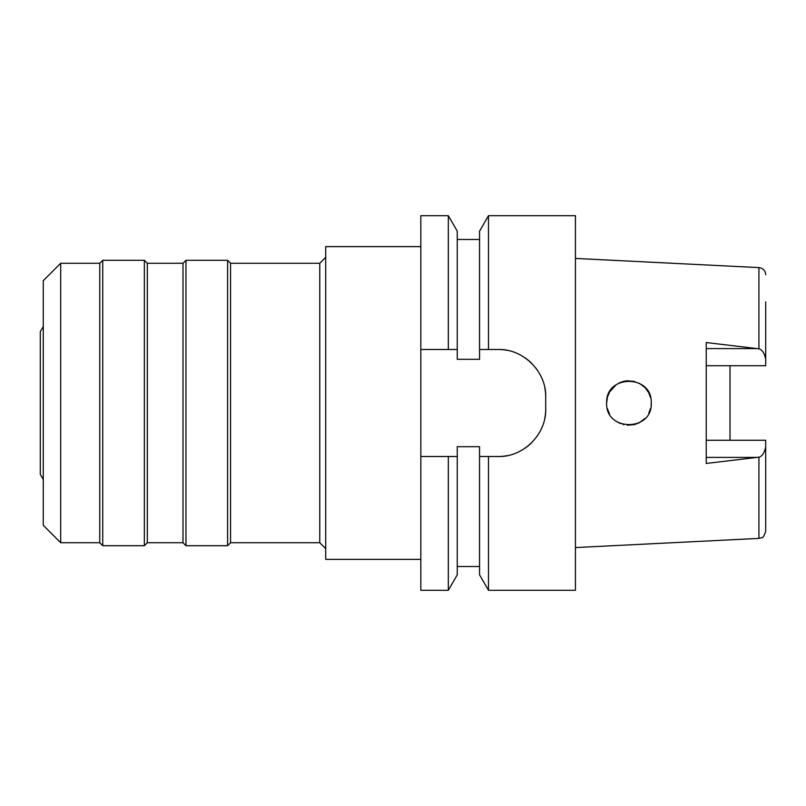 <?xml version="1.0" encoding="UTF-8"?>
<svg xmlns="http://www.w3.org/2000/svg" width="806" height="806" viewBox="0 0 806 806"><rect width="100%" height="100%" fill="white"/><g stroke="black" fill="none" stroke-linecap="round" stroke-linejoin="round"><path stroke-width="1.21" d="M575.434 547.576L758.92 538.398L758.92 457.173L706.237 463.45L706.237 342.54L758.92 348.827L758.92 267.602L575.434 258.424M706.237 440.278L765.7 440.278L765.7 531.275C764.098 536 762.808 538.116 761.811 537.622L758.92 538.398M730.024 440.278L730.024 365.723L730.024 440.278M706.237 365.723L765.7 365.723L765.7 301.918M765.7 359.063C764.34 352.988 762.083 349.572 758.92 348.827M606.646 403C605.175 431.593 652.659 431.895 651.238 403C652.568 374.206 605.356 374.236 606.646 403L607.351 397.429M758.92 457.173C762.083 456.428 764.34 453.012 765.7 446.937M651.238 402.99L651.107 405.478M639.39 422.697L634.654 424.55L627.31 425.236L634.665 424.55M623.824 424.702L623.048 424.5M609.538 392.018L607.321 397.539L609.538 392.018L616.217 384.694M620.378 382.417L623.028 381.5M623.814 381.298L627.31 380.764M645.143 387.676L648.759 392.784M507.206 455.642A47.564 47.564 0 0 1 498.138 456.508L488.486 456.508L488.486 590.294L575.434 590.294L575.434 215.706L488.486 215.706L488.486 349.492L479.55 349.492L479.55 359.305L457.254 359.305L457.254 349.492L420.833 349.492L420.833 590.294L448.327 590.294L448.327 456.508L457.254 456.508L457.254 446.695L479.55 446.695L479.55 574.819L479.55 456.508L486.854 456.508M488.486 215.706L479.55 231.181L479.55 349.492L483.409 349.492M420.833 215.706L420.833 349.492L448.327 349.492L448.327 215.706L420.833 215.706M420.833 456.508L448.327 456.508M453.748 456.508L450.675 456.508M455.269 349.492L457.254 349.492L457.254 231.181L448.327 215.706M485.504 349.492L498.138 349.492A47.564 47.564 0 0 1 507.306 350.378M524.605 357.532A47.564 47.564 0 0 1 531.769 363.415M535.658 367.828A47.564 47.564 0 0 1 537.673 370.619M541.622 377.772A47.564 47.564 0 0 1 542.126 378.961M544.816 387.938A47.564 47.564 0 0 1 545.702 397.056C546.559 371.969 523.376 348.645 498.138 349.492L488.486 349.492M545.702 397.056L545.702 408.944A47.564 47.564 0 0 1 544.796 418.203M542.045 427.24A47.564 47.564 0 0 1 541.058 429.447M537.451 435.714A47.564 47.564 0 0 1 536.917 436.489M531.587 442.766A47.564 47.564 0 0 1 524.404 448.599M484.678 456.508L488.486 456.508M498.138 456.508C523.003 457.355 546.458 434.545 545.702 408.944M448.327 590.294L457.254 574.819L457.254 456.508M420.833 246.626L325.705 246.626L325.705 559.374L420.833 559.374M325.705 257.326L319.76 263.27L230.566 263.27L230.566 542.73L227.594 545.702L227.594 260.298L185.974 260.298L185.974 545.702L183.002 542.73L183.002 263.27L147.327 263.27L147.327 542.73L144.355 545.702L144.355 260.298L102.735 260.298L102.735 545.702L99.763 542.73L99.763 263.27L60.692 263.27L60.692 542.73L43.272 525.311L43.272 280.69L60.692 263.27M325.705 548.674L319.76 542.73L319.76 263.27M319.76 542.73L230.566 542.73M230.566 263.27L227.594 260.298M227.594 545.702L185.974 545.702M185.974 260.298L183.002 263.27M183.002 542.73L147.327 542.73M147.327 263.27L144.355 260.298M144.355 545.702L102.735 545.702M102.735 260.298L99.763 263.27M99.763 542.73L60.692 542.73M43.272 326.501L40.3 331.649L40.3 474.351L43.272 479.499M479.55 349.492L498.138 349.492M607.351 408.571L609.538 413.972L607.351 408.571M650.593 397.67L648.669 392.613L650.593 397.68M645.203 387.736L639.4 383.313L645.203 387.746M634.644 381.45L627.078 380.785L634.654 381.45M620.61 382.316L616.268 384.664L620.62 382.316M616.217 421.316L620.388 423.583L616.217 421.306M639.521 422.626L645.153 418.314L639.531 422.626M648.77 413.196L650.603 408.289L648.759 413.216M706.237 348.595L757.056 348.595M757.056 457.405L706.237 457.405M765.7 274.725C765.398 270.625 763.131 268.257 758.92 267.602M479.55 239.483L457.254 239.483M479.55 574.819L488.486 590.294M479.55 566.517L457.254 566.517"/></g></svg>
